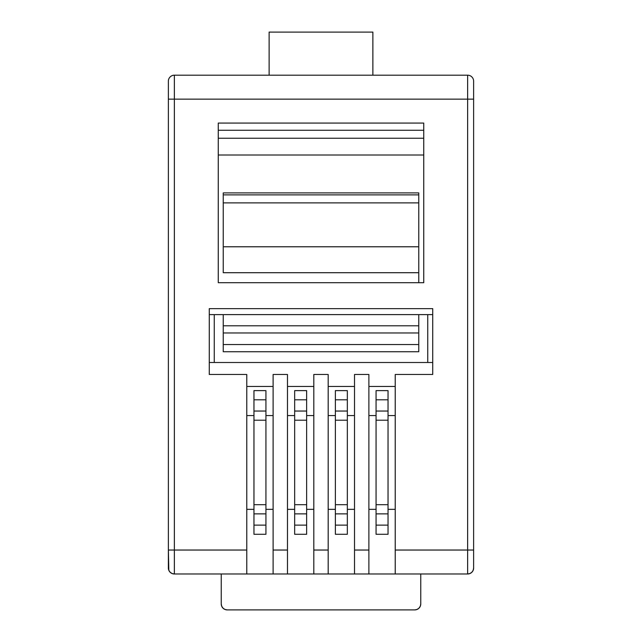 <?xml version="1.0" encoding="UTF-8"?>
<svg xmlns="http://www.w3.org/2000/svg" width="642" height="642" viewBox="0 0 642 642"><rect width="100%" height="100%" fill="white"/><g stroke="black" fill="none" stroke-linecap="round" stroke-linejoin="round"><path stroke-width="0.96" d="M209.268 314.612L432.732 314.612L209.268 314.612M218.248 282.697L423.752 282.697L423.752 123.079L218.248 123.079L218.248 282.697L423.752 282.697L423.752 123.079L218.248 123.079L218.248 282.697M427.741 362.497L427.741 314.612L427.741 362.497M473.627 568.001L473.627 99.141L467.641 99.141L467.641 550.042L395.223 550.042L395.223 374.471L432.732 374.471L432.732 308.633L209.268 308.633L209.268 374.471L246.777 374.471L246.777 550.042L174.359 550.042L174.359 99.141L467.641 99.141L467.641 75.194L174.359 75.194L174.359 99.141L467.641 99.141L467.641 550.042L395.223 550.042L395.223 573.988L467.641 573.988L467.641 550.042L467.641 573.988L469.936 573.531L471.878 572.231L473.178 570.289L473.627 568.001L473.627 81.181A5.987 5.987 0 0 0 467.641 75.194L174.359 75.194A5.987 5.987 0 0 0 168.373 81.181L168.373 99.141L168.373 81.181A5.987 5.987 0 0 1 174.359 75.194L174.359 99.141L168.373 99.141L168.373 550.042L168.373 99.141L174.359 99.141L174.359 573.988L246.777 573.988L246.777 550.042L168.373 550.042L168.822 570.289L170.122 572.231L172.064 573.531L174.359 573.988L287.48 573.988L287.48 550.042L273.115 550.042L273.115 374.471L287.48 374.471L287.48 550.042L273.115 550.042L273.115 573.988L328.182 573.988L328.182 550.042L313.818 550.042L313.818 374.471L328.182 374.471L328.182 550.042L313.818 550.042L313.818 573.988L368.885 573.988L368.885 550.042L354.52 550.042L354.52 374.471L368.885 374.471L368.885 550.042L354.52 550.042L354.52 573.988L467.641 573.988A5.987 5.987 0 0 0 473.627 568.001A5.987 5.987 0 0 1 467.641 573.988M218.248 155.003L423.752 155.003L218.248 155.003M168.373 568.001L168.373 550.042L174.359 550.042L174.359 573.988A5.987 5.987 0 0 1 168.373 568.001A5.987 5.987 0 0 0 174.359 573.988M420.759 573.988L420.759 603.913L420.301 606.208L419.001 608.151L417.067 609.443L414.772 609.9L227.228 609.9L224.933 609.443L222.999 608.151L221.699 606.208L221.241 603.913L221.241 573.988L221.241 603.913A5.987 5.987 0 0 0 227.228 609.9L414.772 609.9A5.987 5.987 0 0 0 420.759 603.913L420.759 573.988M372.874 32.1L269.126 32.1L372.874 32.1L372.874 75.194L372.874 32.1M269.126 75.194L269.126 32.1L269.126 75.194M246.777 386.444L273.115 386.444L246.777 386.444M432.732 362.497L209.268 362.497L432.732 362.497M368.885 386.444L395.223 386.444L368.885 386.444M328.182 386.444L354.52 386.444L328.182 386.444M287.48 386.444L313.818 386.444L287.48 386.444M273.115 415.575L265.932 415.575L273.115 415.575M253.959 415.575L246.777 415.575L253.959 415.575M273.115 509.347L265.932 509.347L273.115 509.347M253.959 509.347L246.777 509.347L253.959 509.347M209.268 308.633L432.732 308.633L432.732 374.471L395.223 374.471L395.223 573.988L368.885 573.988L368.885 374.471L354.52 374.471L354.52 573.988L328.182 573.988L328.182 374.471L313.818 374.471L313.818 573.988L287.48 573.988L287.48 374.471L273.115 374.471L273.115 573.988L246.777 573.988L246.777 374.471L209.268 374.471L209.268 310.921M395.223 415.575L388.041 415.575L395.223 415.575M376.068 415.575L368.885 415.575L376.068 415.575M395.223 509.347L388.041 509.347L395.223 509.347M376.068 509.347L368.885 509.347L376.068 509.347M354.52 415.575L347.338 415.575L354.52 415.575M335.365 415.575L328.182 415.575L335.365 415.575M354.52 509.347L347.338 509.347L354.52 509.347M335.365 509.347L328.182 509.347L335.365 509.347M313.818 415.575L306.635 415.575L313.818 415.575M294.662 415.575L287.48 415.575L294.662 415.575M313.818 509.347L306.635 509.347L313.818 509.347M294.662 509.347L287.48 509.347L294.662 509.347M214.259 362.497L214.259 314.612L214.259 362.497M432.732 308.633L432.732 310.921M423.752 130.262L218.248 130.262L423.752 130.262M423.752 138.247L218.248 138.247L423.752 138.247M418.761 314.612L418.761 325.791L223.239 325.791L223.239 314.612L223.239 325.791L418.761 325.791L418.761 332.965L223.239 332.965L223.239 325.791L223.239 344.545L418.761 344.545L418.761 332.965L223.239 332.965L223.239 344.545L418.761 344.545L418.761 351.728L223.239 351.728L223.239 344.545L223.239 351.728L418.761 351.728L418.761 314.612M223.239 272.714L418.761 272.714L418.761 282.697L418.761 272.714L223.239 272.714L223.239 202.888L418.761 202.888L418.761 194.879L223.239 194.879L223.239 192.913L418.761 192.913L223.239 192.913L223.239 202.888L418.761 202.888L418.761 246.777L223.239 246.777L418.761 246.777L418.761 272.714L418.761 194.879L223.239 194.879L223.239 272.714M418.761 192.913L418.761 194.879L418.761 192.913M473.627 550.042L467.641 550.042L473.627 550.042M467.641 99.141L473.627 99.141L473.627 81.181A5.987 5.987 0 0 0 467.641 75.194L467.641 99.141M265.932 504.7L253.959 504.7L253.959 513.873L265.932 513.873L265.932 504.7L253.959 504.7L253.959 420.213L265.932 420.213L265.932 411.041L253.959 411.041L253.959 390.633L265.932 390.633L253.959 390.633L253.959 399.805L265.932 399.805L253.959 399.805L253.959 420.213L265.932 420.213L265.932 525.116L253.959 525.116L253.959 513.873L265.932 513.873L265.932 534.28L253.959 534.28L253.959 525.116L265.932 525.116L265.932 534.28L253.959 534.28L253.959 411.041L265.932 411.041L265.932 504.7M265.932 390.633L265.932 411.041L265.932 390.633M306.635 504.7L294.662 504.7L294.662 513.873L306.635 513.873L306.635 504.7L294.662 504.7L294.662 420.213L306.635 420.213L306.635 411.041L294.662 411.041L294.662 390.633L306.635 390.633L294.662 390.633L294.662 399.805L306.635 399.805L294.662 399.805L294.662 420.213L306.635 420.213L306.635 525.116L294.662 525.116L294.662 513.873L306.635 513.873L306.635 534.28L294.662 534.28L294.662 525.116L306.635 525.116L306.635 534.28L294.662 534.28L294.662 411.041L306.635 411.041L306.635 504.7M306.635 390.633L306.635 411.041L306.635 390.633M347.338 504.7L335.365 504.7L335.365 513.873L347.338 513.873L347.338 504.7L335.365 504.7L335.365 420.213L347.338 420.213L347.338 411.041L335.365 411.041L335.365 390.633L347.338 390.633L335.365 390.633L335.365 399.805L347.338 399.805L335.365 399.805L335.365 420.213L347.338 420.213L347.338 525.116L335.365 525.116L335.365 513.873L347.338 513.873L347.338 534.28L335.365 534.28L335.365 525.116L347.338 525.116L347.338 534.28L335.365 534.28L335.365 411.041L347.338 411.041L347.338 504.7M347.338 390.633L347.338 411.041L347.338 390.633M388.041 504.7L376.068 504.7L376.068 513.873L388.041 513.873L388.041 504.7L376.068 504.7L376.068 420.213L388.041 420.213L388.041 411.041L376.068 411.041L376.068 390.633L388.041 390.633L376.068 390.633L376.068 399.805L388.041 399.805L376.068 399.805L376.068 420.213L388.041 420.213L388.041 525.116L376.068 525.116L376.068 513.873L388.041 513.873L388.041 534.28L376.068 534.28L376.068 525.116L388.041 525.116L388.041 534.28L376.068 534.28L376.068 411.041L388.041 411.041L388.041 504.7M388.041 390.633L388.041 411.041L388.041 390.633"/></g></svg>
